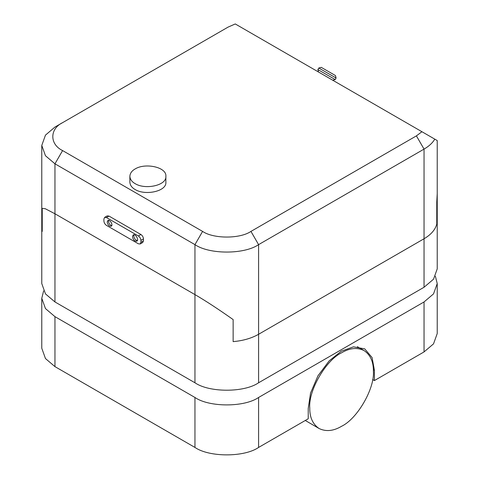 <?xml version="1.0" encoding="UTF-8"?>
<svg xmlns="http://www.w3.org/2000/svg" width="479" height="479" viewBox="0 0 479 479"><rect width="100%" height="100%" fill="white"/><g stroke="black" fill="none" stroke-linecap="round" stroke-linejoin="round"><path stroke-width="0.72" d="M194.953 447.44C209.275 457.349 244.272 457.349 258.588 447.44L258.588 397.474C244.272 407.384 209.275 407.384 194.953 397.474L194.953 447.44L54.953 366.615L54.953 316.643L45.475 308.596L41.775 298.273L43.613 290.927M435.387 276.233L437.225 283.58L433.525 293.896L424.047 301.95L258.588 397.474M54.953 316.643L194.953 397.474M424.047 301.95L424.047 351.915L374.41 380.571L374.41 370.285L372.087 357.562L364.717 348.862L353.496 346.832L341.317 351.179L329.139 360.897L317.918 375.883L310.548 393.091L308.225 408.497L308.225 418.784L258.588 447.44M424.047 351.915L433.525 343.868L437.225 333.546L437.225 283.58M41.775 298.273L41.775 348.245L45.475 358.561L54.953 366.615M374.41 380.571L372.638 379.554M305.285 420.484L319.074 428.507C325.954 431.836 333.45 431.094 341.575 426.28C357.316 418.832 374.812 388.523 373.392 371.171C373.5 361.729 370.393 354.861 364.07 350.568C357.19 347.239 349.694 347.982 341.575 352.795C325.828 360.244 308.332 390.553 309.757 407.91C309.644 417.347 312.751 424.214 319.074 428.507M436.77 224.058C435.273 229.752 431.028 234.65 424.047 238.758L258.588 334.282C251.475 338.312 242.991 340.761 233.135 341.629L233.135 319.583C218.424 309.189 205.695 300.86 194.953 294.603C205.695 300.86 218.424 309.189 233.135 319.583L233.135 341.629C242.991 340.761 251.475 338.312 258.588 334.282L424.047 238.758C431.028 234.65 435.273 229.752 436.77 224.058L436.77 202.018L436.77 224.058M416.407 135.88L424.047 149.107L424.047 287.256L433.525 279.203L437.225 268.881L437.225 193.618L436.77 202.018L437.225 193.618L437.225 140.551L421.921 131.719L416.407 135.88L250.954 231.405C240.069 238.937 213.472 238.937 202.593 231.405L62.593 150.58C49.547 144.293 49.547 128.941 62.593 122.654L54.953 127.067L45.475 135.114L41.775 145.436L45.475 155.753L54.953 163.806L194.953 244.631C209.275 254.541 244.272 254.541 258.588 244.631L424.047 149.107C428.945 146.263 432.525 142.946 434.8 139.15M424.047 287.256L258.588 382.775L258.588 244.631L250.954 231.405M202.593 231.405L194.953 244.631L194.953 294.603L54.953 213.772L45.248 208.718L41.775 208.317L45.248 208.718L54.953 213.772L194.953 294.603L194.953 382.775C209.275 392.69 244.272 392.69 258.588 382.775M194.953 382.775L54.953 301.95L54.953 163.806L62.593 150.58M42.23 231.405L42.23 209.365L41.775 208.317L41.775 283.58L45.475 293.896L54.953 301.95M54.953 127.067L228.046 27.129L235.261 23.95L421.921 131.719M140.173 243.979L142.718 242.506L143.466 240.859L140.922 242.326L140.173 243.979L138.377 243.799L106.446 225.364C104.907 224.292 104.063 222.819 103.901 220.957L103.901 219.017L104.644 217.37L106.446 217.544L108.99 216.077L107.188 215.897L104.644 217.37M140.922 242.326L140.922 240.392L143.466 238.919L143.466 240.859M108.99 216.077L140.922 234.512L138.377 235.979C139.91 237.057 140.76 238.524 140.922 240.392M143.466 238.919C143.305 237.057 142.455 235.584 140.922 234.512M138.377 235.979L106.446 217.544M107.212 222.011L107.901 220.496C109.925 219.065 113.463 225.196 111.218 226.232C109.158 226.429 107.829 225.022 107.212 222.011M111.727 225.645C109.919 225.094 108.841 223.633 108.488 221.274L108.667 220.346M132.467 236.59L133.21 234.944C135.413 233.387 139.257 240.051 136.814 241.177C134.581 241.392 133.132 239.865 132.467 236.59M137.335 240.608C135.341 240.063 134.144 238.476 133.743 235.854L133.964 234.776M135.138 183.643C145.299 190.025 166.89 185.433 165.866 176.296C166.89 167.159 145.299 162.567 135.138 168.949C131.845 170.799 130.09 173.248 129.863 176.296C130.09 179.344 131.845 181.792 135.138 183.643M129.863 176.296L129.863 182.176C130.09 185.223 131.845 187.672 135.138 189.522C145.299 195.905 166.89 191.307 165.866 182.176L165.866 176.296M336.096 78.011L335.438 75.55L321.247 67.359L318.786 68.018L336.096 78.011L335.192 79.568L317.888 69.575L318.547 72.036M374.41 370.285L373.363 369.686M148.436 420.586L142.203 416.981M364.07 350.568L357.388 346.712M41.775 145.436L41.775 208.317M335.192 79.568L332.737 80.227M318.786 68.018L317.888 69.575"/></g></svg>
